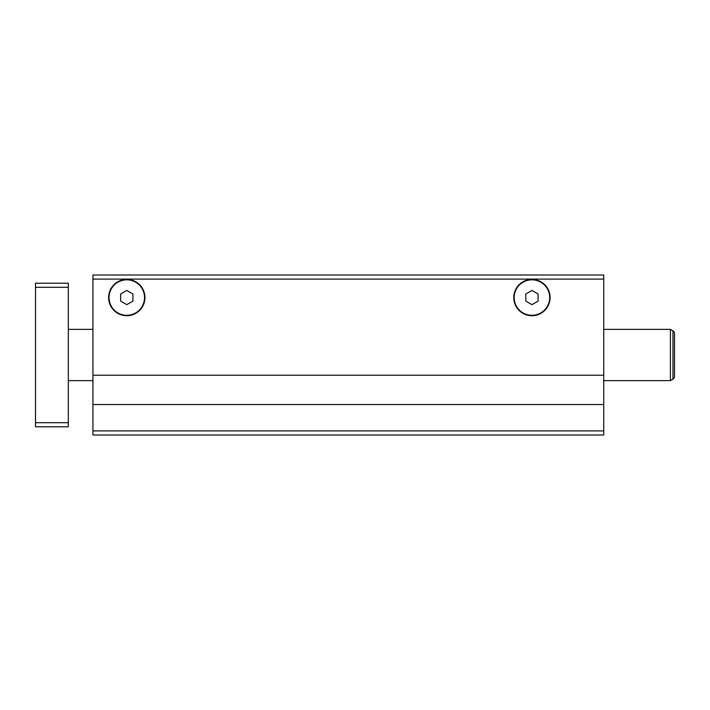 <?xml version="1.0" encoding="UTF-8"?>
<svg xmlns="http://www.w3.org/2000/svg" width="710" height="710" viewBox="0 0 710 710"><rect width="100%" height="100%" fill="white"/><g stroke="black" fill="none" stroke-linecap="round" stroke-linejoin="round"><path stroke-width="1.06" d="M126.788 279.82A17.741 17.741 0 0 1 144.529 297.561A17.741 17.741 0 0 1 126.788 315.302A17.741 17.741 0 0 1 109.038 297.561A17.741 17.741 0 0 1 126.788 279.82M126.788 279.412A18.158 18.158 0 0 1 144.938 297.561A18.158 18.158 0 0 1 126.788 315.719A18.158 18.158 0 0 1 108.63 297.561A18.158 18.158 0 0 1 126.788 279.412M531.932 279.82A17.741 17.741 0 0 1 549.673 297.561A17.741 17.741 0 0 1 531.932 315.302A17.741 17.741 0 0 1 514.182 297.561A17.741 17.741 0 0 1 531.932 279.82M531.932 279.412A18.158 18.158 0 0 1 550.081 297.561A18.158 18.158 0 0 1 531.932 315.719A18.158 18.158 0 0 1 513.774 297.561A18.158 18.158 0 0 1 531.932 279.412M126.788 290.452L120.629 294.011L120.629 301.111L126.788 304.67L132.939 301.111L132.939 294.011L126.788 290.452M531.932 290.452L525.773 294.011L525.773 301.111L531.932 304.67L538.082 301.111L538.082 294.011L531.932 290.452M92.939 430.899L92.939 434.999L603.731 434.999L603.731 430.899L92.939 430.899L92.939 275.001L603.731 275.001L603.731 375.226L92.939 375.226M603.731 430.899L603.731 375.226M603.731 404.522L92.939 404.522M68.32 380.64L92.939 380.64M603.731 380.64L670.4 380.64L670.4 329.36L603.731 329.36M68.32 329.36L92.939 329.36M670.4 380.64L672.965 379.158L672.965 330.842A3.08 3.08 0 0 1 674.5 333.505A3.08 3.08 0 0 0 672.965 330.842L670.4 329.36M672.965 379.158A3.08 3.08 0 0 0 674.5 376.495L674.5 333.505L674.5 376.495A3.08 3.08 0 0 1 672.965 379.158M68.32 422.698L68.32 426.799L35.5 426.799L35.5 422.698L68.32 422.698L68.32 283.201L35.5 283.201L35.5 287.302L68.32 287.302M35.5 287.302L35.5 422.698M603.731 279.101L92.939 279.101"/></g></svg>
